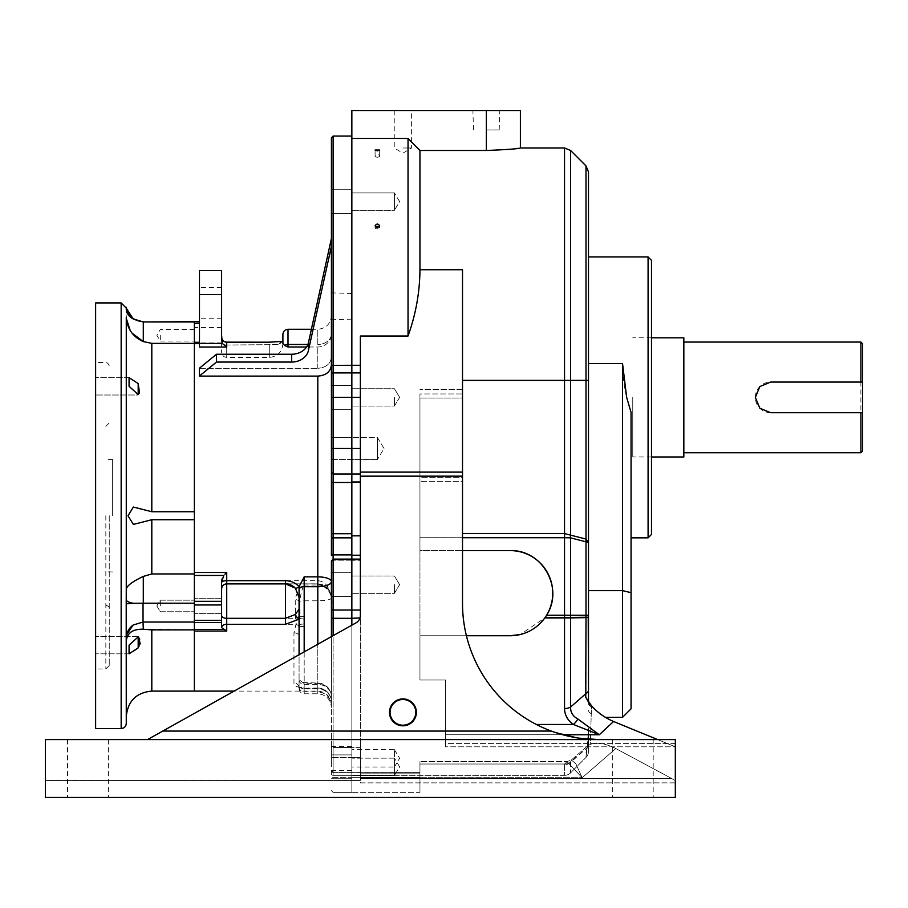 <?xml version="1.0" encoding="UTF-8"?>
<svg xmlns="http://www.w3.org/2000/svg" width="908" height="908" viewBox="0 0 908 908"><rect width="100%" height="100%" fill="white"/><g stroke="black" fill="none" stroke-linecap="round" stroke-linejoin="round"><path stroke-width="0.68" stroke-dasharray="4.54 3.41" d="M586 752.721C587.998 746.297 588.827 738.215 588.498 728.488L588.498 751.393L588.498 728.488C588.827 738.215 587.998 746.297 586 752.721L587.09 747.908L586 757.408A8.512 8.512 0 0 0 588.498 751.393A8.512 8.512 0 0 1 586 757.408L586 752.721M588.498 695.573L588.498 171.93M588.498 692.168L588.475 700.522M462.512 537.718L419.95 537.718L419.95 550.611L419.95 398.01L419.95 537.718L570.564 537.854L588.498 542.462L586 539.057L564.538 533.598L462.512 533.598M462.512 476.167L462.512 603.389L462.512 481.342L419.95 481.342L462.512 481.342L462.512 393.959L462.512 477.279L419.95 477.279L419.95 393.959L462.512 393.959L462.512 389.498L462.512 393.959L419.95 393.959L419.95 680.001L419.95 477.279L462.512 477.279L462.512 603.389A136.2 136.2 0 0 0 551.315 731.076A136.2 136.2 0 0 1 462.512 603.389A136.2 136.2 0 0 0 551.315 731.076C566.933 736.797 582.732 739.634 598.712 739.589L45.4 739.589L598.712 739.589L147.55 739.589L360.363 739.589L360.363 780.46L45.4 780.46L45.4 797.474L45.4 739.589L45.4 780.46L45.4 739.589L360.363 739.589L360.363 476.167L462.512 476.167L462.512 269.721L462.512 380.361L462.512 269.721L419.95 269.721L419.95 150.478L486.348 150.478L486.348 110.526L499.797 110.526L472.898 110.526L520.398 110.526M419.95 680.001L419.95 550.611L510.183 550.611L419.95 550.611L419.95 635.736L510.183 635.736L419.95 635.736L419.95 680.001L445.488 680.001L445.488 724.459L445.488 680.001L419.95 680.001L445.488 680.001L445.488 731.076L445.488 680.001L419.95 680.001M631.06 592.674L622.548 590.631L622.548 717.343L631.06 708.83L631.06 412.402C625.408 395.945 622.57 379.692 622.548 363.62L622.548 590.631L588.498 590.631L588.498 617.224L544.8 617.939L546.571 615.249C564.163 588.066 542.337 549.522 510.183 550.611A42.562 42.562 0 0 1 552.745 593.174A42.562 42.562 0 0 1 510.183 635.736C524.597 635.373 536.14 629.437 544.8 617.939L520.216 634.544M402.925 110.526L411.608 110.526L402.925 110.526M360.363 365.288L360.363 473.999L360.363 365.288L351.85 365.288L351.85 110.526L486.348 110.526M544.891 617.815L586 617.372L586 693.53L570.564 707.082A8.512 4.96 0 0 1 564.538 708.535C564.674 715.016 567.614 720.328 573.379 724.459L599.325 734.754L613.558 721.497L675.325 746.807L675.325 797.474L45.4 797.474L45.4 780.46L360.363 780.46L360.363 615.431A8.512 8.512 0 0 1 356.004 622.854L147.55 739.589M675.325 743.595L675.325 739.589L675.325 743.595L445.488 743.595L445.488 746.807L445.488 739.589L598.712 739.589C582.732 739.634 566.933 736.797 551.315 731.076L445.488 731.076L445.488 743.595L675.325 743.595M657.71 739.589L675.325 746.807L445.488 746.807L445.488 734.754L445.488 746.807L675.325 746.807L675.325 780.846L671.477 778.394L675.325 780.846L675.325 782.878L360.363 782.878L360.363 757.306L360.363 782.878L675.325 782.878L675.325 797.474L45.4 797.474L675.325 797.474L675.325 739.589L445.488 739.589L445.488 731.076L551.315 731.076L162.748 731.076L360.363 731.076M632.763 739.589L653.192 739.589L632.763 739.589M87.963 739.589L108.392 739.589L87.963 739.589M419.95 777.861L419.95 761.608L419.95 777.861L419.95 773.832L419.95 777.861L360.363 777.861L419.95 777.861M570.564 772.856A8.512 8.512 0 0 1 564.538 775.341A8.512 8.512 0 0 0 570.564 772.856L586 757.408L570.564 772.856L570.587 761.891L587.09 747.908L570.564 762.402L570.564 772.856A8.512 8.512 0 0 1 564.538 775.353L351.85 775.353L351.85 772.254L351.85 792.366L419.95 792.366L419.95 772.254L419.95 792.366L419.95 773.832L419.95 778.462L360.363 778.462L419.95 778.462L419.95 792.366L351.85 792.366L351.85 618.325L351.85 747.522L333.123 747.522L333.123 775.341A1.703 1.703 0 0 1 331.42 773.639L331.42 770.744L331.42 773.639A1.703 1.703 0 0 0 333.123 775.341L333.123 473.999A1.703 1.703 180 0 1 331.42 472.274L331.42 555.537A1.703 0.647 0 0 1 333.123 554.89L351.85 554.89L351.85 560.259L351.85 535.834L360.363 535.834L360.363 555.219L360.363 473.931L360.363 535.834M564.606 764.014L567.012 761.608L564.606 764.014L419.95 764.014L564.606 764.014A8.512 7.888 -168.7 0 0 570.587 761.891L571.382 759.985L575.876 763.855L582.176 777.702L575.876 763.855L571.382 759.985L570.587 761.891A8.512 7.888 11.3 0 1 564.606 764.014M588.498 590.631L588.498 701.952M351.85 775.353L351.85 747.613L360.363 747.613L360.363 617.939L360.363 747.613L351.85 747.613L351.85 559.124L351.85 560.259L360.363 560.259L360.363 555.219L360.363 617.939L360.363 559.124L360.363 560.259L351.85 560.259M360.363 482L351.85 482L351.85 473.931L360.363 473.931L333.123 473.976L331.42 472.274A1.703 1.703 180 0 0 333.123 473.976L331.42 472.262L331.42 385.469L331.42 459.539L351.85 459.539L351.85 437.406L351.85 473.999L333.123 473.976L331.42 472.296M462.512 472.103L360.363 472.103L360.363 336.005L408.033 336.005C415.807 314.44 419.78 292.342 419.95 269.721M360.363 472.103L360.363 476.167M333.123 473.692L333.123 365.288L351.85 365.288L351.85 406.069L351.85 136.064L351.85 138.447L408.033 138.447L408.033 336.005M493.021 150.387L514.654 148.753M517.821 148.333L520.398 147.981M632.763 797.474L653.192 797.474L632.763 797.474M87.963 797.474L108.392 797.474L87.963 797.474M462.512 398.01L462.512 380.361L462.512 398.01L462.512 389.498L462.512 398.01L419.95 398.01L462.512 398.01M648.085 256.93L648.085 537.854M564.538 775.341L333.123 775.341A1.703 1.703 0 0 1 331.42 773.639M359.988 617.939L351.85 617.939L351.85 610.062M351.85 473.931L360.363 473.931L351.85 473.931L351.85 535.834M351.85 473.692L351.85 437.395L351.85 459.539L377.387 459.539L377.387 437.406L377.387 459.539L377.387 437.406L377.387 459.539L351.85 459.539M360.363 397.386L351.85 397.386L351.85 385.469L351.85 448.461L331.42 448.461L331.42 365.391L333.123 365.288L333.123 136.064M351.85 201.599L351.85 189.681L351.85 201.599M351.85 766.829L351.85 754.911L351.85 766.829M351.85 584.661L351.85 572.744L351.85 584.661M351.85 766.999L351.85 749.645L351.85 767.01L394.413 767.01L394.413 749.645L351.85 749.645M544.959 617.724L546.571 615.249L564.538 615.249L564.538 617.939L544.8 617.939M651.49 534.449L651.49 260.335M605.386 717.343L622.548 717.343M356.004 622.854A8.512 8.512 0 0 0 360.363 615.431A8.512 8.512 0 0 1 356.004 622.854L162.748 731.076L356.004 622.854M615.828 748.555L671.477 778.394L360.363 778.394L671.477 778.394L615.828 748.555C605.477 743.391 596.965 742.006 590.313 744.39L591.517 705.766L590.313 744.39C596.965 742.006 605.477 743.391 615.828 748.555L582.176 777.702L567.012 761.608L582.176 777.702L615.828 748.555M389.475 712.349A13.45 13.45 0 0 1 409.656 700.704A13.45 13.45 0 0 1 409.656 724.005A13.45 13.45 0 0 1 389.475 712.349M613.558 721.497C604.819 717.74 597.475 712.496 591.517 705.766L588.463 701.907M562.744 734.754L445.488 734.754L445.488 724.459L445.488 734.754L599.325 734.754L577.817 718.966C572.891 716.321 570.474 712.36 570.564 707.082L570.564 617.735A5.107 3.609 88.6 0 0 570.564 617.678L570.564 537.854A8.512 5.913 -75.3 0 1 570.564 534.903L570.564 150.467M419.95 150.478L408.033 138.447M578.998 738.159L576.875 737.829M555.492 732.552L553.403 731.837M486.348 129.923L499.196 129.923L486.348 129.923M402.925 147.981L411.608 147.981L402.925 147.981M390.077 712.349A12.848 12.848 0 0 1 409.349 701.226A12.848 12.848 0 0 1 409.349 723.483A12.848 12.848 0 0 1 390.077 712.349M510.183 635.736L466.406 635.736M510.183 550.611L462.512 550.611M587.374 700.25L585.751 697.31L586 693.53A8.512 4.688 180 0 0 588.498 690.216M590.313 744.39L587.998 745.582L587.09 747.908L587.998 745.582L590.313 744.39M394.413 749.633L399.634 758.316L394.413 766.999L394.413 749.645M394.413 766.829L394.413 775.523L351.85 775.523L394.413 775.523L394.413 758.157L351.85 758.157L394.413 758.157L394.413 775.511L394.413 766.829M394.413 584.661L394.413 593.344L394.413 584.661M394.413 397.386L394.413 406.069L394.413 397.386M394.413 201.61L394.413 192.927L394.413 210.293L351.85 210.293L394.413 210.293L394.413 192.927L351.85 192.927L394.413 192.927L394.413 201.61M394.413 210.281L394.413 201.599L394.413 210.281M375.503 226.943A2.293 1.249 0 0 0 375.083 227.658A2.293 1.249 0 0 0 377.387 228.918A2.293 1.249 0 0 0 379.68 227.658A2.293 1.249 0 0 0 379.272 226.943M377.387 157.186A2.293 1.249 0 0 0 379.68 155.926A2.293 1.249 0 0 0 377.387 154.678A2.293 1.249 0 0 0 375.083 155.926A2.293 1.249 0 0 0 377.387 157.186M577.817 718.966A8.512 3.984 -55.5 0 1 573.379 724.459L536.31 724.459M588.498 617.224L586 617.372A5.107 3.609 88.8 0 0 586 617.327L586 615.249L564.538 615.249L564.538 380.361L462.512 380.361M588.498 701.033L585.751 697.31M570.564 762.402A8.512 7.945 180 0 1 564.538 764.729L564.538 775.353L564.538 764.729A8.512 7.945 -0 0 0 570.564 762.402M588.498 615.261L586 615.249L586 542.155A8.512 5.902 -74.5 0 1 586 539.057L586 380.361L564.538 380.361L564.538 147.981M588.463 702.281L588.463 702.281A5.107 3.995 5.1 0 0 591.505 705.766A5.107 3.995 5.1 0 1 588.463 702.281A5.107 3.995 5.1 0 0 591.517 705.766A5.107 3.995 -174.9 0 1 588.463 702.281M590.972 731.848A5.107 3.927 180 0 1 588.498 728.488A5.107 3.927 180 0 0 590.972 731.848M591.369 713.688A5.107 3.927 180 0 1 588.498 710.158A5.107 3.927 180 0 0 591.369 713.688M591.46 706.787A5.107 3.893 178.3 0 1 588.418 703.348L588.418 703.348A5.107 3.893 178.3 0 1 588.441 702.837A5.107 3.893 178.3 0 0 588.418 703.348L588.418 703.348A5.107 3.893 178.3 0 0 591.46 706.787M351.85 554.89L351.85 537.842L351.85 560.191L351.85 559.124L333.123 559.124L331.42 560.826L331.42 701.668A13.62 12.757 0 0 0 317.8 688.922L304.18 688.922L304.18 693.791L304.18 616.634L300.015 616.645L299.697 601.38C300.82 593.435 302.319 587.975 304.18 585.002C299.946 587.17 296.95 591.948 295.214 599.325L295.418 618.314L296.212 619.596L296.235 623.194L293.965 632.831L293.965 682.952C293.625 684.825 295.259 686.278 298.88 687.311L304.18 688.048L304.18 688.922A5.107 4.778 180 0 1 301.524 688.219L299.072 687.821L299.072 636.247L299.072 687.821A5.107 4.869 180 0 0 293.965 682.952M351.85 625.192L351.85 747.522L333.123 747.522A1.703 1.407 -0 0 1 331.42 746.115L331.42 636.621L331.42 746.115A1.703 1.407 0 0 0 333.123 747.522L333.123 635.679M351.85 757.624L351.85 792.366L351.85 777.282L333.123 777.282A1.703 0.692 180 0 1 331.42 776.59A1.703 0.692 180 0 0 333.123 777.282L351.85 777.282L351.85 792.366L333.123 792.366L331.42 790.664L333.123 792.366L351.85 792.366L351.85 757.624L333.123 757.624A1.703 0.613 0 0 0 331.42 758.237A1.703 0.613 0 0 1 333.123 757.624L351.85 757.624M351.85 775.341L351.85 772.413L419.95 772.413L333.123 772.254L331.42 770.552L333.123 772.254L351.85 772.254L351.85 775.341L333.123 775.341M331.42 618.291L351.85 618.325L351.85 610.028L333.123 610.028A1.703 1.691 0 0 1 331.42 608.337M351.85 560.293L351.85 610.028M331.42 538.671L331.42 482.477L331.42 538.671A1.703 0.829 -0 0 1 333.123 537.842L351.85 537.842L351.85 533.722L331.42 533.722M360.363 473.999L351.85 473.999L351.85 533.722M331.42 397.386L351.85 397.386L351.85 448.461L360.363 448.461M351.85 758.441L351.85 746.524L351.85 758.441M351.85 306.314L351.85 293.488L351.85 306.314M194.369 605.965L194.369 598.304L194.369 605.965M199.476 342.271L199.476 323.339L199.476 347.038L199.476 342.271L194.369 342.271L194.369 622.548L194.369 620.368L221.609 620.368L221.609 601.312L194.369 601.312L194.369 604.978L221.609 604.978M221.609 622.548L221.609 627.61L223.833 629.471L194.369 629.471L194.369 622.548L221.609 622.548L221.609 620.368M194.369 629.471L194.369 691.09L194.369 573.947L151.806 573.947L151.806 519.728L194.369 519.728L194.369 511.737L194.369 573.947M194.369 342.271L194.369 321.852L194.369 323.339L199.476 323.339L199.476 321.648L199.476 323.339M140.592 508.786L151.806 511.737L194.369 511.737L194.369 321.648L199.476 321.852M194.369 335.268L194.369 327.606L194.369 335.268M331.42 636.621L331.42 696.697A13.62 13.041 0 0 0 317.8 683.656L304.18 683.656L299.072 679.672L299.072 597.532M216.501 354.234L199.34 368.296L317.8 368.296L199.34 368.296L199.34 376.105L216.501 362.054L216.501 354.234L291.661 354.234L291.661 362.054A17.025 13.949 0 0 0 308.414 350.579L331.42 246.295L331.42 364.937L331.42 246.295M221.609 335.268L221.609 327.606L221.609 342.929L221.609 337.14L222.301 343.451L199.476 343.451L199.476 347.038L226.716 347.038L226.716 342.191L269.279 342.191L282.899 341.385L282.899 343.406L282.899 341.385L282.899 343.406L284.59 345.494L288.006 346.992L317.8 346.992A13.62 13.109 0 0 0 331.42 333.894A13.62 13.109 0 0 1 317.8 346.992L306.586 346.992M331.42 364.937C330.625 371.712 326.086 375.435 317.8 376.105L199.34 376.105M331.42 137.766L331.42 365.391M331.42 561.893L333.123 560.191L331.42 561.893M304.18 616.634L304.18 600.812L317.8 600.812A13.62 2.906 0 0 0 331.42 597.895L331.42 610.221C331.658 600.12 331.931 582.005 317.8 580.677L226.716 580.677L226.716 572.483L194.369 572.483M331.42 596.579L331.42 572.744L331.42 596.579L331.42 572.744L331.42 596.579L331.42 572.744L331.42 596.579L351.85 596.579L331.42 596.579M304.18 651.887L304.18 691.919L304.18 684.416L317.8 684.416A13.62 12.281 0 0 1 331.42 696.697L331.42 701.668A13.62 13.62 0 0 0 317.8 688.048L317.8 688.275A13.62 13.404 0 0 1 331.42 701.668M331.42 306.314L331.42 292.853L331.42 306.314M351.85 459.527L331.42 459.527L331.42 448.461M331.42 201.599L331.42 189.681L331.42 201.599M331.42 766.829L331.42 754.911L331.42 766.829M331.42 758.441L331.42 746.524L331.42 758.441M226.716 342.191L226.716 345.006A5.107 2.247 180 0 1 221.609 342.759L221.609 352.293L221.609 342.759A5.107 2.247 0 0 0 226.716 345.006L279.187 344.62L226.716 345.006L226.716 357.4L226.716 342.191A5.107 5.051 180 0 1 221.609 337.14M221.609 340.614L221.609 270.573M221.609 302.92L221.609 287.598L221.609 302.92M221.609 615.465L221.609 588.94L221.609 615.465A5.107 2.849 180 0 0 226.716 618.314L226.716 583.833L317.8 583.889C329.445 587.624 333.985 596.397 331.42 610.221L331.341 602.719C332.09 591.812 327.572 585.546 317.8 583.901L317.8 585.002L304.18 585.002L304.18 600.812A5.107 1.09 0 0 0 299.697 601.38A5.107 1.476 -164.1 0 0 295.214 599.325M221.609 582.425L221.609 601.312M221.609 605.965L221.609 598.304L221.609 605.965M194.369 575.456L223.833 575.456L222.119 578.793M221.734 580.564L221.62 581.858M199.476 343.451L199.476 270.573M199.476 302.92L199.476 287.598L199.476 302.92M282.899 341.385A5.107 3.87 -97.2 0 0 282.263 341.385L282.263 341.385A5.107 3.87 -97.2 0 0 279.187 344.62A5.107 3.87 -97.2 0 1 282.263 341.385L279.187 344.62L282.899 340.5L282.899 343.78L282.899 340.704M299.072 679.672L299.072 654.747M331.42 357.128C330.625 363.904 326.086 367.615 317.8 368.296C326.063 367.638 330.603 363.915 331.42 357.128M308.414 350.579L308.414 342.77L331.42 238.486M308.414 342.77A17.025 13.949 180 0 1 291.661 354.234M216.501 362.054L291.661 362.054M331.42 597.895A13.62 12.905 180 0 0 317.8 585.002L317.8 693.791L317.8 688.048L301.524 688.219A5.107 3.745 103.2 0 0 300.037 687.333L300.037 687.333A5.107 3.745 103.2 0 0 298.88 687.311M331.42 333.894A13.62 10.578 180 0 1 317.8 344.473A13.62 10.578 180 0 0 331.42 333.894M226.716 347.038L222.301 343.451M194.369 631.049L226.716 631.049L223.833 629.471M224.9 574.276L226.716 572.483M293.965 632.831A5.107 3.416 180 0 1 299.072 636.247L300.015 616.645A5.107 2.168 160.9 0 1 295.849 618.893M304.18 626.599A5.107 0.624 -0 0 1 300.026 626.327A5.107 2.645 -159.8 0 0 295.86 623.932M303.998 623.944L300.117 624.352A5.107 2.02 -172.3 0 0 296.235 623.194M304.032 619.131L300.128 618.518A5.107 1.544 171.8 0 1 296.212 619.596M299.867 627.122A5.107 3.008 -157.7 0 0 295.554 624.318L226.716 624.318A5.107 3.167 180 0 0 221.609 627.485M299.799 615.522A5.107 2.713 158.7 0 1 295.418 618.314L226.716 618.314L226.716 631.049M126.269 653.828L126.269 638.233A17.025 16.446 -0 0 1 133.158 625.022L143.033 622.048L143.294 576.421L151.806 573.947M126.212 307.245L126.269 599.745L126.269 309.219A17.025 12.042 0 0 0 133.158 318.89L143.033 321.648M194.369 343.372L151.806 343.372L143.294 341.567L143.033 321.954M126.269 317.108L126.269 588.974C127.12 585.569 132.795 581.381 143.294 576.421M194.369 629.88L143.294 629.221C132.795 628.938 127.12 632.899 126.269 641.116M95.624 302.92L95.624 728.545M95.624 515.733L95.624 362.508L95.624 515.733M95.624 645.145L95.624 636.463L95.624 645.145M95.624 386.32L95.624 377.637L95.624 386.32M194.369 622.037L143.033 622.048M194.369 603.207L143.294 603.207M194.369 321.954L143.294 321.954M112.649 515.733L112.649 459.55L112.649 515.733M105.839 515.733L105.839 668.958L105.839 515.733M109.244 515.733L109.244 665.553L109.244 515.733M133.158 603.287A17.025 4.404 0 0 1 126.269 599.745L126.212 603.82L143.033 603.207M126.212 603.82L126.269 638.233M126.212 635.339L133.158 625.022M126.212 308.039L133.158 318.89M132.057 333.179L130.309 330.762M138.186 394.56L139.526 392.778L138.186 383.585L129.072 377.637L129.163 386.581L138.186 395.003L138.186 383.585M139.367 508.355L133.374 507.05L127.983 515.71L133.374 524.415L151.806 519.728M139.003 646.28L139.719 644.669M140.218 643.136L139.696 639.005M138.186 647.881L138.186 636.463L139.526 638.687L138.186 636.905L129.186 644.85L129.072 653.828L134.1 650.741M139.503 638.642L138.186 636.905M160.319 335.268L160.319 341.056L160.319 335.268M160.319 605.965L160.319 600.177L160.319 605.965M683.837 397.386L683.837 452.729L683.837 397.386M860.898 342.066L860.898 452.729M862.6 382.064L770.665 382.064A15.322 15.322 0 0 0 755.342 397.386A15.322 15.322 0 0 0 770.665 412.709L862.6 412.709M862.6 343.769L862.6 451.026M683.837 337.799L683.837 456.974M632.763 397.386L632.763 456.974L632.763 397.386M588.498 617.531L564.538 617.939L564.538 708.535M360.363 559.986L351.85 559.986L360.363 559.986M622.548 363.62L588.498 363.62M360.363 757.306L351.85 757.306L360.363 757.306M419.95 777.282L351.85 777.282L419.95 777.282M360.363 555.219L351.85 555.219M360.363 372.916L333.123 372.916A1.703 1.634 0 0 0 331.42 374.55M419.95 777.702L582.176 777.702L419.95 777.702M586 165.914L586 380.361L588.498 380.361M586 757.408A8.512 8.512 0 0 0 588.498 751.393M304.18 688.275L317.8 688.275L317.8 691.09L317.8 683.077L317.8 691.919L317.8 644.249M317.8 368.296L317.8 346.992L317.8 368.296M194.369 343.667L199.476 343.667M317.8 376.105L317.8 583.901L226.716 583.901A5.107 5.096 -0 0 0 221.609 588.974C221.915 585.842 223.618 584.139 226.716 583.833C223.618 584.139 221.915 585.842 221.609 588.94M351.85 559.93L333.123 559.93A1.703 1.646 180 0 0 331.42 561.575A1.703 1.646 180 0 1 333.123 559.93L351.85 559.93M351.85 772.413L333.123 772.413A1.703 1.668 0 0 1 331.42 770.744A1.703 1.668 -0 0 0 333.123 772.413L351.85 772.413M351.85 482.477L331.42 482.477M199.476 294.544L221.609 294.544M269.279 345.006L269.279 357.4L269.279 345.006M307.903 344.473L288.006 344.473L288.006 329.286M317.8 344.473L317.8 329.286L317.8 344.473M221.609 582.573A5.107 1.895 180 0 1 226.716 580.677L226.716 583.889C223.618 584.196 221.915 585.898 221.609 589.008M299.072 679.808A5.107 4.608 0 0 0 304.18 684.416L304.18 683.656M288.006 346.992L288.006 344.473A5.107 3.973 0 0 0 284.59 345.494M151.806 511.737L151.806 343.372M151.806 691.09L151.806 629.88M121.161 302.92L121.161 728.545M143.294 629.221L143.294 622.037M419.95 772.254L351.85 772.254L419.95 772.254M360.363 559.124L351.85 559.124M612.332 739.589L612.332 797.474L612.332 739.589M653.192 739.589L653.192 797.474L653.192 739.589M67.532 739.589L67.532 797.474L67.532 739.589M108.392 739.589L108.392 797.474L108.392 739.589M499.196 129.935L499.797 110.526M473.499 129.935L472.898 110.526M394.242 110.526L394.242 147.97L402.925 153.191L411.608 147.97L411.608 110.526M587.998 745.582L571.382 759.985L567.012 761.608L419.95 761.608L567.012 761.608L571.382 759.985L587.998 745.582M462.512 389.498L419.95 389.498L462.512 389.498M419.95 773.832L360.363 773.832L419.95 773.832M399.634 766.829L394.413 758.146L399.634 766.829L394.413 775.511L399.634 766.829M399.634 584.661L394.413 575.99L351.85 575.99L394.413 575.99L399.634 584.661L394.413 593.344L351.85 593.344L394.413 593.344L399.634 584.661M399.634 397.386L394.413 388.715L351.85 388.715L394.413 388.715L399.634 397.386L394.413 406.069L351.85 406.069L394.413 406.069L399.634 397.386M399.634 201.599L394.413 192.927L399.634 201.599L394.413 210.293L399.634 201.599M384.039 448.461L377.387 437.406L351.85 437.406L377.387 437.406L384.039 448.461L377.387 459.539L384.039 448.461M379.68 227.658L379.68 225.876M375.083 227.658L375.083 225.876M379.68 155.926L379.68 150.036M375.083 155.926L375.083 150.036M588.498 692.634L588.498 691.839M588.418 702.542L588.498 693.871L588.418 702.542M587.26 746.966C588.078 743.38 588.486 737.217 588.498 728.488L587.26 746.966M588.498 701.135L589.224 702.951M331.42 704.71C330.614 696.436 326.074 691.896 317.8 691.09L234.162 691.09M331.42 597.453L331.25 595.319C329.581 588.202 325.098 584.377 317.8 583.833L226.716 583.833L285.452 583.833L294.34 587.124M351.85 560.191L333.123 560.191L351.85 560.191M351.85 473.965L333.123 473.965M282.899 343.78C282.093 352.054 277.553 356.594 269.279 357.4L226.716 357.4C223.618 357.094 221.915 355.391 221.609 352.293M311.387 329.286L317.8 329.286C326.074 328.48 330.614 323.94 331.42 315.666M299.072 688.684C299.379 691.783 301.081 693.485 304.18 693.791L317.8 693.791C326.074 694.597 330.614 699.137 331.42 707.411M299.072 686.811C299.379 689.921 301.081 691.624 304.18 691.919L317.8 691.919C326.074 692.736 330.614 697.276 331.42 705.539M331.42 770.359L351.85 770.359M331.42 746.524L351.85 746.524M331.42 572.744L351.85 572.744L331.42 572.744M331.42 778.746L351.85 778.746L331.42 778.746M331.42 754.911L351.85 754.911L331.42 754.911M331.42 409.304L351.85 409.304L331.42 409.304M331.42 385.469L351.85 385.469L331.42 385.469M331.42 213.516L351.85 213.516L331.42 213.516M331.42 189.681L351.85 189.681L331.42 189.681M331.42 437.395L351.85 437.395L331.42 437.395M221.609 327.606L194.369 327.606M221.609 342.929L194.369 342.929M221.609 598.304L194.369 598.304L221.609 598.304M221.609 613.626L194.369 613.626L221.609 613.626M221.609 287.598L199.476 287.598M221.609 318.243L199.476 318.243M351.85 293.488L331.42 292.853M351.85 319.128L331.42 319.764M282.263 341.385L269.279 342.146L226.716 342.146C223.618 341.839 221.915 340.137 221.609 337.038M331.42 696.697A13.62 13.62 0 0 0 317.8 683.077L301.683 682.419M299.072 687.821L298.607 686.823L303.317 687.98M109.244 365.913C108.631 363.858 107.496 362.723 105.839 362.508L95.624 362.508M109.244 665.553L105.839 668.958L95.624 668.958M112.649 459.55L105.839 459.55M112.649 571.915L105.839 571.915M105.839 605.114C108.665 606.317 109.8 607.452 109.244 608.519M105.839 426.351L109.244 422.946M139.503 392.812L138.186 395.003L95.624 395.003L138.186 395.003L139.526 392.778M129.072 377.637L95.624 377.637L129.072 377.637M138.186 636.463L95.624 636.463L138.186 636.463M129.072 653.828L95.624 653.828L129.072 653.828M194.369 329.479L160.319 329.479L156.846 335.268L160.319 341.056L194.369 341.056M156.846 605.965L160.319 611.754L194.369 611.754L160.319 611.754L156.846 605.965L160.319 600.177L194.369 600.177L160.319 600.177L156.846 605.965M651.49 337.799L632.763 337.799M651.49 456.974L632.763 456.974"/><path stroke-width="1.36" d="M462.512 533.598L564.538 533.598L586 539.057L586 165.914L588.498 171.93L588.498 695.573M544.959 617.724L588.498 617.224L570.564 617.905L586 617.633L585.751 697.31L591.505 705.766C597.453 712.485 604.796 717.729 613.558 721.497L599.325 734.754L573.379 724.459C567.614 720.328 564.674 715.016 564.538 708.535A8.512 4.96 0 0 0 570.564 707.082L586 693.53A8.512 4.688 0 0 0 588.498 690.216M520.216 634.544L510.183 635.736A42.562 42.562 0 0 0 552.745 593.174A42.562 42.562 0 0 0 510.183 550.611C542.303 549.533 564.186 588.066 546.571 615.249L564.538 615.249L564.538 537.718L462.512 537.718M147.55 739.589L356.004 622.854A8.512 8.512 0 0 0 360.363 615.431L360.363 336.005L408.033 336.005L408.033 138.447L351.85 138.447L351.85 110.526L520.398 110.526L520.398 147.981C518.411 148.81 507.061 149.638 486.348 150.478L493.021 150.387M377.387 150.841L375.095 150.036L379.692 150.036L377.387 150.841M377.387 227.749L375.095 225.876C376.616 223.482 378.148 223.482 379.692 225.876L377.387 227.749M360.363 365.288L351.85 365.288L351.85 138.447L351.85 473.999L351.85 448.461L333.123 448.461L333.123 473.692M408.033 138.447L419.95 150.478L419.95 269.721C419.78 292.342 415.807 314.44 408.033 336.005M588.225 617.27L588.498 701.952M514.654 148.753L517.821 148.333M486.348 110.526L486.348 150.478L419.95 150.478M360.363 482L351.85 482L351.85 535.834L360.363 535.834M360.363 555.219L351.85 555.219L351.85 535.834M351.85 610.062L360.363 610.062L351.85 610.062L351.85 559.124L351.85 610.028L333.123 610.028L333.123 635.679M351.85 610.028L351.85 618.325L359.988 617.939M648.085 397.386L648.085 256.941L588.498 256.941M651.49 260.335L651.49 534.449L648.085 537.854L648.085 397.398M622.548 717.343L622.548 363.62L626.668 397.398L631.06 412.402L631.06 708.83L622.548 717.343L605.386 717.343M360.363 397.386L351.85 397.386L351.85 372.916L333.123 372.916L333.123 448.461L331.42 448.461L331.42 137.766L333.123 136.064L333.123 372.916A1.703 1.634 0 0 0 331.42 374.55M360.363 472.103L462.512 472.103L462.512 269.721L419.95 269.721M416.375 712.349A13.45 13.45 0 0 0 396.194 700.704A13.45 13.45 0 0 0 396.194 724.005A13.45 13.45 0 0 0 416.375 712.349M553.403 731.837L551.315 731.076A136.2 136.2 0 0 1 462.512 603.4M462.512 603.389L462.512 476.167L360.363 476.167M462.512 472.103L462.512 476.167M45.4 739.589L45.4 797.474L675.325 797.474L675.325 739.589L45.4 739.589M586.988 617.315L586 617.327L586 542.155A8.512 5.902 -74.5 0 1 586 539.057L588.498 542.462L570.564 537.854L564.538 537.718L564.538 380.361L462.512 380.361M613.558 721.497L657.71 739.589M162.748 731.076L551.315 731.076C566.933 736.797 582.732 739.634 598.712 739.589L578.998 738.159M576.875 737.829L555.492 732.552M415.773 712.349A12.848 12.848 0 0 0 396.501 701.226A12.848 12.848 0 0 0 396.501 723.483A12.848 12.848 0 0 0 415.773 712.349M510.183 550.611L462.512 550.611M510.183 635.736L466.406 635.736M588.463 701.907L587.374 700.25M564.538 708.535L564.538 617.939L570.564 617.905L570.564 707.082C570.462 712.349 572.891 716.31 577.817 718.966L599.325 734.754L562.744 734.754M379.272 226.943A2.293 1.249 0 0 0 375.503 226.943M536.31 724.459L573.379 724.459A8.512 3.984 -55.5 0 0 577.817 718.966M588.498 380.361L570.564 380.361L570.564 534.903A8.512 5.913 -75.3 0 0 570.564 537.854L570.564 617.678A5.107 3.609 88.6 0 1 570.564 617.735L544.891 617.815M585.751 697.31L589.224 702.951M588.475 700.522L588.498 692.634M331.42 365.391L351.85 365.288L351.85 372.916L360.363 372.916M331.42 397.386L351.85 397.386L351.85 448.461L360.363 448.461M351.85 554.89L333.123 554.89A1.703 0.647 0 0 0 331.42 555.537L331.42 538.671A1.703 0.829 0 0 1 333.123 537.842L351.85 537.842L351.85 473.999L333.123 473.999L333.123 610.028A1.703 1.691 -0 0 1 331.42 608.337L331.42 560.826L333.123 559.124L351.85 559.124L351.85 555.219M331.42 608.337L331.42 636.621L331.42 618.291L351.85 618.325L351.85 625.192M234.162 691.09L194.369 691.09L194.369 622.548L221.609 622.548L221.609 627.61L226.047 630.583M221.609 620.368L194.369 620.368L194.369 604.978L221.609 604.978L221.609 622.548M221.62 581.858L223.833 575.456L194.369 575.456L194.369 601.312L221.609 601.312L221.609 604.978M194.369 575.456L194.369 323.339L199.476 323.339M199.476 321.852L194.369 321.648L194.369 343.372L151.806 343.372L151.806 511.737L194.369 511.737L194.369 343.372M299.072 654.747L299.072 588.305L299.072 597.532L295.361 588.112L285.452 583.889L226.716 583.889L226.716 618.314L285.452 618.314L295.361 614.466A5.107 2.293 -133.5 0 0 299.072 619.143L285.452 624.318L226.716 624.318L226.716 631.049L194.369 631.049M194.369 572.483L226.716 572.483L226.716 580.677L285.452 580.677C290.946 580.802 295.486 582.8 299.072 586.67L304.18 576.864L317.8 576.864A13.62 4.744 180 0 1 331.42 581.608A13.62 5.085 0 0 1 317.8 586.704L304.18 586.704L304.18 651.876M199.34 376.105L216.501 362.054L216.501 354.234L199.34 368.296L199.34 376.105L317.8 376.105C326.063 375.447 330.603 371.724 331.42 364.937L331.42 385.469L331.42 364.937M306.586 346.992L288.006 346.992L284.59 345.494L282.899 343.406L282.899 334.394L282.899 341.385L269.279 342.191L226.716 342.191L226.716 347.038L199.476 347.038L199.476 343.451L222.301 343.451L221.609 335.268M331.42 538.671L331.42 448.461M331.42 610.221L331.42 636.621M331.42 618.291L331.42 597.895M199.476 343.451L199.476 270.573L221.609 270.573L221.609 340.614M221.609 582.425L221.609 601.312M222.119 578.793L221.734 580.564M216.501 354.234L291.661 354.234A17.025 13.949 180 0 0 308.414 342.77L331.42 238.486M308.414 342.77L308.414 350.579L331.42 246.295M308.414 350.579A17.025 13.949 0 0 1 291.661 362.054L291.661 354.234M216.501 362.054L291.661 362.054M295.361 614.466L299.072 609.155M294.34 587.124L294.34 587.124C290.98 584.741 288.018 583.662 285.452 583.901L285.452 580.677M299.072 588.305L299.22 586.693M295.361 588.112A5.107 1.578 -43 0 0 299.072 586.67M226.716 572.483L224.9 574.276M282.899 341.385A5.107 3.87 -97.2 0 0 282.263 341.385L282.899 340.5L282.263 341.385L269.279 342.191L226.716 342.146C223.618 341.839 221.915 340.137 221.609 337.038M222.301 343.451L226.716 347.038M194.369 629.88L151.806 629.88L151.806 691.09L194.369 691.09L194.369 519.728L151.806 519.728L133.374 524.415L127.983 515.733L133.374 507.05L151.806 511.737M194.369 603.207L143.033 603.207L143.033 622.048L133.158 625.022L126.212 635.339L126.269 723.438L126.269 653.828M133.158 318.89L126.212 308.039L126.269 309.219A17.025 12.042 180 0 0 133.158 318.89L143.294 321.954L143.294 341.567C132.795 336.879 127.12 328.73 126.269 317.108L126.269 599.745A17.025 4.404 180 0 0 133.158 603.287L126.212 603.82L126.269 588.974C127.12 585.569 132.795 581.381 143.294 576.421L143.294 603.207M194.369 573.947L151.806 573.947L143.294 576.421M95.624 515.733L95.624 302.92L121.161 302.92L121.161 728.545L95.624 728.545L95.624 515.733M143.033 622.048L143.294 629.221L151.806 629.88M194.369 622.037L143.294 622.037M194.369 321.954L143.294 321.954M132.057 333.179L143.294 341.567L151.806 343.372M143.033 603.207L133.158 603.287M126.269 638.233A17.025 16.446 180 0 1 133.158 625.022M126.269 641.116C127.12 632.899 132.795 628.938 143.294 629.221M130.309 330.762L126.303 318.379M140.592 508.786L139.367 508.355M138.243 647.779L139.003 646.28M139.719 644.669L140.218 643.136M139.696 639.005L138.186 647.881L129.072 653.828L129.072 645.145L138.186 636.905L139.503 638.642M134.1 650.741L137.619 648.255M138.186 383.585L139.526 392.778L138.186 394.56L129.072 386.32L129.072 377.637L138.186 383.585L138.186 394.56M138.186 636.905L138.186 647.881M862.6 412.72L862.6 451.026L860.898 452.729L860.898 412.709L770.665 412.709L759.826 408.225L755.342 397.398L759.837 386.558L770.665 382.064L860.898 382.064L860.898 342.066L683.837 342.066M860.898 412.709L862.6 412.709L862.6 343.769L860.898 342.066M860.898 382.064L862.6 382.064M651.49 456.974L683.837 456.974L683.837 337.799L651.49 337.799M588.498 615.272L564.538 615.249L564.538 617.939L544.8 617.939M564.538 380.373L564.538 147.981L520.398 147.981M622.548 363.62L588.498 363.62M631.06 592.674L622.548 590.631L588.498 590.631M586 165.914L570.564 150.467L570.564 380.361L564.538 380.361M588.498 617.531L586 617.372A5.107 3.609 88.8 0 0 586 617.327M317.8 644.249L317.8 376.105M199.476 343.667L194.369 343.667M194.369 342.271L199.476 342.271M351.85 482.477L331.42 482.477M351.85 533.722L331.42 533.722M194.369 629.471L223.833 629.471M199.476 294.544L221.609 294.544M285.452 624.318L285.452 583.901L226.716 583.901L226.716 580.677A5.107 1.895 0 0 0 221.609 582.573M311.387 329.286L288.006 329.286L288.006 344.473L307.903 344.473M221.609 589.008C221.915 585.898 223.618 584.196 226.716 583.901A5.107 5.096 180 0 0 221.609 588.974M221.609 627.485A5.107 3.167 0 0 1 226.716 624.318L226.716 618.314A5.107 2.849 0 0 1 221.609 615.465M226.716 342.191A5.107 5.051 0 0 1 221.609 337.14M304.18 576.864L304.18 586.704A5.107 1.907 180 0 0 299.072 588.611M284.59 345.494A5.107 3.973 180 0 1 288.006 344.473L288.006 346.992M151.806 519.728L151.806 573.947M199.476 321.648L143.033 321.954M126.212 635.339L126.212 603.82M126.212 308.039L121.161 302.92M360.363 473.999L351.85 473.999M360.363 559.124L351.85 559.124M648.085 537.854L631.06 537.854M651.49 260.346L648.085 256.941M570.564 150.467L564.538 147.981M351.85 136.064L333.123 136.064M288.006 329.286C284.908 329.593 283.205 331.295 282.899 334.405M333.123 473.999L331.42 472.296M121.161 728.545C124.26 728.239 125.962 726.536 126.269 723.438M143.033 321.648C133.896 320.967 128.289 316.166 126.212 307.245M151.806 691.09C136.291 692.6 127.778 701.112 126.269 716.628M860.898 452.729L683.837 452.729"/></g></svg>
